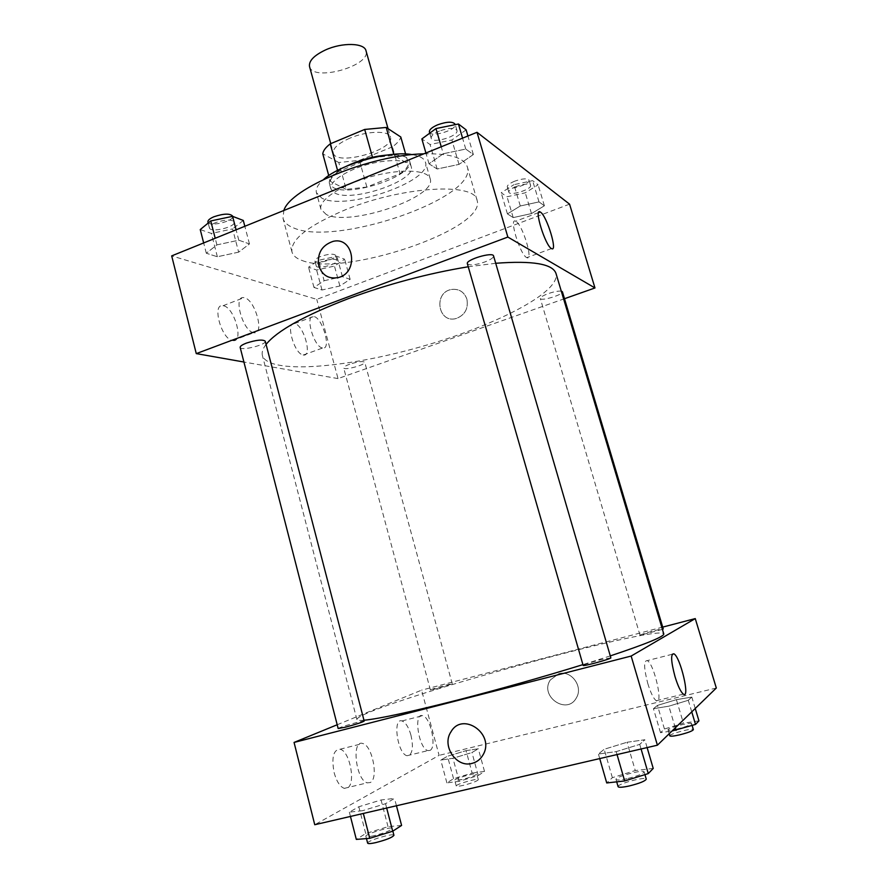<?xml version="1.0" encoding="UTF-8"?>
<svg xmlns="http://www.w3.org/2000/svg" width="888" height="888" viewBox="0 0 888 888"><rect width="100%" height="100%" fill="white"/><g stroke="black" fill="none" stroke-linecap="round" stroke-linejoin="round"><path stroke-width="0.67" stroke-dasharray="4.44 3.33" d="M309.535 66.567C312.698 82.284 371.45 65.879 366.011 50.794M349.872 138.162C338.228 143.345 332.723 148.329 333.355 153.113C335.886 166.533 395.26 149.95 390.465 137.163C389.321 130.358 367.01 130.747 349.872 138.162M392.429 146.842L359.429 160.373L338.794 162.526L346.198 189.388L366.855 187.035L400.033 173.693L392.429 146.842C397.18 143.412 399.955 140.126 400.788 136.996M338.794 162.526L322.788 153.835M346.198 189.388L330.336 181.396L328.749 175.591M337.562 170.407L337.951 171.817L372.472 157.243M337.951 171.817C333.255 175.291 330.725 178.488 330.336 181.396M400.033 173.693C404.828 170.363 407.659 167.21 408.524 164.225L405.616 153.99M372.583 157.631L394.128 155.4L408.524 164.225M386.846 155.078C400.222 154.301 407.825 156.321 409.634 161.128C415.262 175.291 350.349 197.513 333.211 187.535L329.381 183.538C328.438 178.488 333.888 172.827 345.732 166.556M334.709 192.996C351.803 202.808 416.783 180.619 411.2 166.633C409.834 157.753 378.543 158.797 354.268 169.042C337.895 176.168 330.103 182.839 330.891 189.055L334.709 192.996M394.128 155.4L393.806 154.29M366.855 187.035L359.429 160.373M412.332 154.645C419.935 155.944 424.309 158.486 425.452 162.249C432.778 181.307 345.587 211.155 321.867 198.191L316.428 192.696C315.451 188.878 317.882 184.438 323.709 179.376M326.329 214.563L320.945 209.313C318.093 200.388 340.925 184.993 370.74 176.734C400.51 168.354 428.027 169.697 430.203 178.799C437.318 197.147 349.905 226.851 326.329 214.563M423.831 153.835C449.683 153.28 464.18 157.642 467.332 166.9C478.166 198.213 335.176 247.031 293.24 227.761C287.557 225.474 284.149 222.344 283.017 218.359L283.849 210.489M301.998 260.462C343.467 277.456 487.179 229.126 477.067 200.277C475.213 182.318 402.863 186.169 345.654 209.668C308.169 225.574 290.276 239.671 291.974 251.959C293.029 255.633 296.37 258.464 301.998 260.462M569.563 204.162L316.772 299.367L171.684 255.888M238.639 252.148L217.36 256.754L206.305 253.235L216.916 244.888L238.794 240.193L249.45 243.934L238.639 252.148L217.36 256.754L206.305 253.235L216.916 244.888L238.794 240.193L249.45 243.934L238.639 252.148L232.589 228.915L211.366 233.433L200.244 229.57M324.131 280.719L342.424 276.634L350.138 279.343L339.871 285.98L322 289.999L313.975 287.446L324.131 280.719L342.424 276.634L350.138 279.343L339.871 285.98L322 289.999L313.975 287.446L324.131 280.719L318.626 260.284L336.885 256.266L344.644 259.229L334.465 266.067L316.616 270.019L308.547 267.21L318.626 260.284M520.29 205.983L539.005 201.898L544.399 205.783L531.479 213.575L513.209 217.593L507.425 213.897L520.29 205.983L539.005 201.898L544.399 205.783L531.479 213.575L513.209 217.593L507.425 213.897L520.29 205.983L513.963 184.66L532.634 180.641L538.106 184.815L525.285 192.807L507.048 196.759L501.198 192.785L513.963 184.66M443.267 153.746L465.756 149.062L473.36 154.545L458.996 164.402L437.129 168.998L429.015 163.814L443.267 153.746L465.756 149.062L473.36 154.545L458.996 164.402L437.129 168.998L429.015 163.814L443.267 153.746L441.247 146.786M466.91 299.178C464.213 291.897 459.107 288.656 451.615 289.455C432.989 292.241 437.973 323.942 456.243 318.492C464.957 315.074 468.509 308.636 466.91 299.178C468.509 308.636 464.957 315.074 456.243 318.492C437.973 323.942 432.989 292.241 451.615 289.455C459.107 288.656 464.213 291.897 466.91 299.178M564.491 298.712L338.028 378.588L316.772 299.367M515.961 221.412L515.651 221.234C508.513 216.961 520.224 255.256 526.806 257.631C533.766 261.66 522.777 225.041 515.961 221.412M303.141 354.967L303.341 355C312.809 357.009 303.496 324.209 294.472 323.632C285.181 321.512 294.117 353.901 303.141 354.967M232.501 340.537L232.789 340.592C244.489 342.968 234.254 306.515 223.032 305.727C211.599 303.23 221.323 339.138 232.501 340.537M338.028 378.588L243.923 362.015M322.422 347.974C313.642 346.797 304.595 314.252 313.642 316.505C322.422 317.194 331.846 350.138 322.622 348.007L322.422 347.974M253.557 332.667C242.657 331.124 232.8 295.027 243.956 297.68C254.878 298.601 265.246 335.253 253.835 332.723L253.557 332.667M467.366 263.725C469.463 265.701 475.258 265.124 484.737 262.004C490.676 259.696 493.617 257.687 493.573 255.955M349.772 364.18C345.676 365.69 343.645 366.933 343.678 367.91C343.934 370.729 365.956 364.813 364.746 362.249C362.915 360.983 357.92 361.627 349.772 364.18M240.16 347.419C240.593 351.282 266.777 344.755 265.235 341.181M561.283 291.131C558.319 290.853 553.99 291.675 548.273 293.606C542.979 295.582 540.326 297.203 540.304 298.479C540.681 301.587 563.769 294.572 562.404 291.764M266.078 344.4C262.793 348.662 261.572 352.37 262.404 355.522C268.431 374.381 344.378 368.276 418.403 347.452C492.507 326.917 560.639 292.807 556.021 273.548M495.715 263.281L468.242 266.766M363.969 720.246C359.462 720.623 357.12 720.412 356.921 719.591C355.444 708.091 659.074 623.309 663.769 633.921M610.289 655.899L582.928 664.635M610.844 657.819L600.299 659.817C590.187 662.526 584.471 664.39 583.15 665.423M437.407 688.589L430.414 690.032C429.748 689.476 452.558 683.039 452.247 683.871L437.407 688.589M338.173 728.549C337.362 727.727 364.513 719.946 364.18 721.078M662.404 629.37L640.015 635.242C639.271 634.62 663.514 627.994 663.247 628.893M337.196 724.752L421.589 690.154L439.083 755.366L314.752 824.73M662.703 627.106L421.589 690.154M410.944 735.164C408.602 727.083 405.616 722.344 401.975 720.945C392.352 717.56 397.547 754.056 407.048 755.721L409.157 755.51C412.72 752.425 413.32 745.643 410.944 735.164M334.132 772.693C336.619 781.507 340.004 786.724 344.278 788.366L347.252 788.078C356.188 784.337 349.872 750.848 340.049 749.228C333.355 749.661 331.379 757.475 334.132 772.693M627.039 742.257L644.821 739.748L639.737 744.377L616.183 751.625L598.423 754.012L604.184 749.272L627.039 742.257L604.184 749.272L598.423 754.012L616.183 751.625L639.737 744.377L644.821 739.748L627.039 742.257L635.264 770.54L612.365 777.677L606.726 782.95M676.412 699.666L691.819 697.08L688.289 700.288L668.864 706.171L653.446 708.702L657.453 705.405L676.412 699.666L657.453 705.405L653.446 708.702L668.864 706.171L688.289 700.288L691.819 697.08L676.412 699.666L683.416 723.176L664.435 729.004L660.517 732.667L672.027 731.002M466.056 750.66L478.321 748.773L471.961 752.536L452.958 758.263L440.77 760.073L447.508 756.243L466.056 750.66L447.508 756.243L440.77 760.073L452.958 758.263L471.961 752.536L478.321 748.773L466.056 750.66L472.139 773.071L453.557 778.721L446.886 782.883L459.174 781.329L478.21 775.524L484.504 771.428L472.139 773.071M716.316 688.022L439.083 755.366M362.626 810.689L349.35 812.143L358.819 806.748L381.085 799.977L394.516 798.39L385.547 803.696L362.626 810.689L385.547 803.696L394.516 798.39L381.085 799.977L358.819 806.748L349.35 812.143L362.626 810.689L363.336 813.452M429.992 750.404L427.949 750.604C418.692 748.862 413.231 712.209 422.621 715.695C430.48 716.927 437.04 747.507 429.992 750.404M370.207 782.561L367.31 782.828C355.822 780.397 351.226 739.16 362.748 743.522C372.327 745.243 378.843 778.887 370.207 782.561M558.752 673.748L550.316 679.964C539.094 696.47 567.343 715.728 576.523 697.591C583.372 686.324 571.04 669.907 558.752 673.748C571.04 669.907 583.372 686.335 576.523 697.591C567.343 715.728 539.094 696.47 550.316 679.964L558.752 673.748M647.785 683.494C650.693 692.906 653.524 698.656 656.265 700.743C663.713 705.771 654.212 663.791 647.297 660.605C643.634 660.383 643.789 668.009 647.785 683.494M653.224 768.42L635.264 770.54M626.972 778.698C620.368 780.108 616.716 780.363 616.017 779.453C614.618 776.922 643.944 769.041 644.133 771.905C643.101 773.837 637.384 776.101 626.972 778.698M612.365 777.677L604.184 749.272M599.733 758.585L598.423 754.012M617.038 754.567L616.183 751.625M641.081 748.984L639.737 744.377M647.119 747.585L644.821 739.748M618.104 786.69C616.672 784.049 646.031 776.168 646.253 779.131M698.956 720.867L683.416 723.176M677.655 728.848C671.85 730.158 668.642 730.502 668.042 729.869C666.955 728.149 691.53 721.644 691.586 723.642C690.753 724.963 686.113 726.706 677.655 728.848M664.435 729.004L657.453 705.405M660.517 732.667L653.446 708.702M675.291 727.827L668.864 706.171M691.752 711.854L688.289 700.288M695.237 708.48L691.819 697.08M669.807 735.852C668.708 734.065 693.306 727.561 693.373 729.636M401.587 825.429L388.023 826.673L365.712 833.555L356.321 839.415M373.704 835.786C368.897 836.84 366.289 837.018 365.878 836.33C364.713 834.121 392.141 825.962 392.163 828.504C390.587 830.602 384.437 833.033 373.704 835.786M388.023 826.673L381.085 799.977M365.712 833.555L358.819 806.748M350.449 816.449L349.35 812.143M386.68 808.036L385.547 803.696M396.448 805.771L394.516 798.39M367.643 843.156C366.444 840.858 393.884 832.678 393.939 835.308M461.982 779.542L454.723 780.297C453.779 778.754 476.812 772.172 476.778 774.003C475.602 775.446 470.662 777.3 461.982 779.542M453.557 778.721L447.508 756.243M446.886 782.883L440.77 760.073M459.174 781.329L452.958 758.263M478.21 775.524L471.961 752.536M484.504 771.428L478.321 748.773M463.536 785.292C459.074 786.302 456.643 786.535 456.254 786.013C455.3 784.393 478.343 777.81 478.321 779.697C477.156 781.185 472.227 783.05 463.536 785.292M466.122 129.859L451.892 140.004L430.081 144.511L421.867 138.939M439.438 131.047C433.688 133.555 430.935 135.953 431.191 138.239C432.267 144.156 459.174 136.008 456.943 130.425C454.634 127.572 448.795 127.783 439.438 131.047M458.996 164.402L451.892 140.004M437.129 168.998L430.081 144.511M429.015 163.814L425.907 152.991M465.756 149.062L462.57 138.151M473.36 154.545L467.921 135.986M429.404 132.068C430.514 138.062 457.398 129.914 455.144 124.253M516.405 186.413C511.244 188.545 508.713 190.454 508.824 192.163C509.534 196.392 532.267 189.266 530.58 185.348C528.86 183.428 524.131 183.794 516.405 186.413M531.479 213.575L525.285 192.807M513.209 217.593L507.048 196.759M507.425 213.897L501.198 192.785M539.005 201.898L532.634 180.641M544.399 205.783L538.106 184.815M514.84 181.13C509.679 183.261 507.159 185.192 507.281 186.924C508.003 191.198 530.713 184.071 529.015 180.098C527.283 178.155 522.555 178.499 514.84 181.13M243.301 220.446L232.589 228.915M215.484 222.666C211.233 224.498 209.213 226.229 209.424 227.894C210.212 233.133 236.097 226.984 234.199 222.022C231.502 219.214 225.263 219.425 215.484 222.666M217.36 256.754L211.366 233.433M206.305 253.235L203.663 242.946M216.916 244.888L215.207 238.273M238.794 240.193L236.086 229.814M249.45 243.934L244.833 226.285M207.914 222.011C208.724 227.317 234.576 221.179 232.678 216.15M322.033 261.527C318.037 263.159 316.095 264.624 316.217 265.934C316.761 269.774 338.528 264.025 337.052 260.439C335.065 258.541 330.059 258.896 322.033 261.527M339.871 285.98L334.465 266.067M322 289.999L316.616 270.019M313.975 287.446L308.547 267.21M342.424 276.634L336.885 256.266M350.138 279.343L344.644 259.229M320.668 256.466C316.672 258.097 314.729 259.574 314.863 260.906C315.418 264.791 337.174 259.052 335.686 255.411C333.688 253.48 328.682 253.835 320.668 256.466M330.747 143.634L333.355 153.113M388.056 128.66L390.465 137.163M411.2 166.633L409.634 161.128M330.891 189.055L329.381 183.538M430.203 178.799L425.452 162.249M320.945 209.313L316.428 192.696M477.067 200.277L467.332 166.9M291.974 251.959L283.017 218.359M538.594 212.576L515.651 221.234M551.515 248.573L526.806 257.631M303.341 355L322.622 348.007M294.472 323.632L313.642 316.505M232.789 340.592L253.835 332.723M223.032 305.727L243.956 297.68M356.921 719.591L262.404 355.522M452.247 683.871L364.746 362.249M430.414 690.032L343.678 367.91M640.015 635.242L540.304 298.479M407.048 755.721L427.949 750.604M401.975 720.945L422.621 715.695M344.278 788.366L367.31 782.828M340.049 749.228L362.748 743.522M672.194 654.278L647.297 660.605M683.372 694.15L656.265 700.743M644.932 774.625L644.133 771.905M616.705 781.84L616.017 779.453M692.129 725.474L691.586 723.642M669.186 733.754L668.042 729.869M392.84 831.124L392.163 828.504M366.466 838.583L365.878 836.33M478.321 779.697L476.778 774.003M456.254 786.013L454.723 780.297M456.943 130.425L455.255 124.631M431.191 138.239L429.725 133.167M530.58 185.348L529.015 180.098M508.824 192.163L507.281 186.924M234.199 222.022L232.745 216.406M209.424 227.894L208.181 223.055M337.052 260.439L335.686 255.411M316.217 265.934L314.863 260.906"/><path stroke-width="1.33" d="M388.056 128.66L366.011 50.794C364.535 42.835 342.191 42.224 325.374 50.005C313.952 55.456 308.669 60.983 309.535 66.567L330.747 143.634M393.806 154.29L386.213 127.45L400.788 136.996L405.616 153.99M337.562 170.407L330.247 143.845C325.619 147.43 323.121 150.76 322.788 153.835L328.749 175.591M330.247 143.845L364.691 129.448L386.213 127.45M372.472 157.243L364.691 129.448M345.732 166.556C358.741 160.217 372.449 156.399 386.846 155.078M323.709 179.376C340.604 164.036 389.932 150.261 412.332 154.645M283.849 210.489C290.343 188.112 370.429 154.856 423.831 153.835M243.923 362.015L196.27 353.613L171.684 255.888L477.023 132.301L569.563 204.162L594.971 287.956L564.491 298.712M540.492 212.143C546.919 215.973 558.086 252.78 551.515 248.573C545.332 246.02 533.455 207.503 540.193 211.966L540.492 212.143M196.27 353.613L507.847 237.063L477.023 132.301M507.847 237.063L594.971 287.956M318.803 265.856C316.994 253.48 321.734 245.321 333.022 241.392C353.779 236.108 359.307 272.549 338.417 277.522C328.782 279.309 322.244 275.424 318.803 265.856C322.244 275.424 328.782 279.32 338.417 277.522C359.307 272.549 353.779 236.119 333.022 241.392C321.745 245.321 316.994 253.48 318.803 265.856M493.573 255.955C493.04 251.559 465.445 259.751 467.366 263.725L583.15 665.423C582.717 666.733 611.888 658.707 610.844 657.819L493.573 255.955M246.542 343.057C242.191 344.733 240.06 346.187 240.16 347.419L338.173 728.549L345.665 727.117C356.221 724.275 362.393 722.255 364.18 721.078L265.235 341.181C262.748 339.272 256.51 339.904 246.542 343.057M662.404 629.37L663.247 628.893L562.404 291.764L561.283 291.131M468.242 266.766C428.205 273.36 388.2 284.005 348.229 298.701C304.54 315.506 277.156 330.736 266.078 344.4M610.289 655.899C646.464 643.822 664.291 636.496 663.769 633.921L556.021 273.548C552.869 263.891 532.767 260.473 495.715 263.281M582.928 664.635C542.468 677.122 500.643 688.944 457.475 700.066C410.067 712.098 378.899 718.825 363.969 720.246M294.061 742.435L631.157 656.054L695.26 618.592L716.316 688.022L657.398 745.199L314.752 824.73L294.061 742.435L337.196 724.752M695.26 618.592L662.703 627.106M675.035 676.734C670.917 661.172 670.562 653.535 673.97 653.834C680.474 657.153 690.398 699.322 683.372 694.15C680.763 692.007 677.988 686.202 675.035 676.734M657.398 745.199L631.157 656.054M472.005 763.403C456.243 767.987 441.48 745.687 450.938 731.901C462.437 711.11 495.304 734.043 483.116 754.733C480.563 759.262 476.867 762.159 472.005 763.403C476.867 762.159 480.575 759.262 483.116 754.722C495.304 734.043 462.437 711.099 450.938 731.901C441.48 745.687 456.243 767.987 472.005 763.403M599.733 758.585L606.726 782.95L624.675 780.963L648.273 773.581L653.224 768.42L647.119 747.585M624.675 780.963L617.038 754.567M648.273 773.581L641.081 748.984M644.932 774.625L646.253 779.131C645.232 781.118 639.504 783.416 629.093 786.002C622.477 787.412 618.814 787.634 618.104 786.69L616.705 781.84M672.027 731.002L695.515 724.43L698.956 720.867L695.237 708.48M676.068 730.413L675.291 727.827M695.515 724.43L691.752 711.854M692.129 725.474L693.373 729.636C692.551 731.002 687.911 732.755 679.453 734.887C673.637 736.185 670.429 736.507 669.807 735.852L669.186 733.754M350.449 816.449L356.321 839.415L369.741 838.316L392.707 831.212L401.587 825.429L396.448 805.771M369.741 838.316L363.336 813.452M392.707 831.212L386.68 808.036M392.84 831.124L393.939 835.308C392.374 837.473 386.225 839.926 375.48 842.679C370.662 843.711 368.054 843.866 367.643 843.156L366.466 838.583M425.907 152.991L421.867 138.939L435.986 128.56L458.43 123.987L466.122 129.859L467.921 135.986M441.247 146.786L435.986 128.56M462.57 138.151L458.43 123.987M455.255 124.631L455.144 124.253C452.825 121.356 446.986 121.545 437.629 124.82C431.89 127.339 429.148 129.759 429.404 132.068L429.725 133.167M203.663 242.946L200.244 229.57L210.745 220.946L232.578 216.339L243.301 220.446L244.833 226.285M215.207 238.273L210.745 220.946M236.086 229.814L232.578 216.339M232.745 216.406L232.678 216.15C229.97 213.298 223.721 213.497 213.953 216.75C209.712 218.581 207.692 220.335 207.914 222.011L208.181 223.055M540.193 211.966L538.594 212.576M673.97 653.834L672.194 654.278"/></g></svg>
